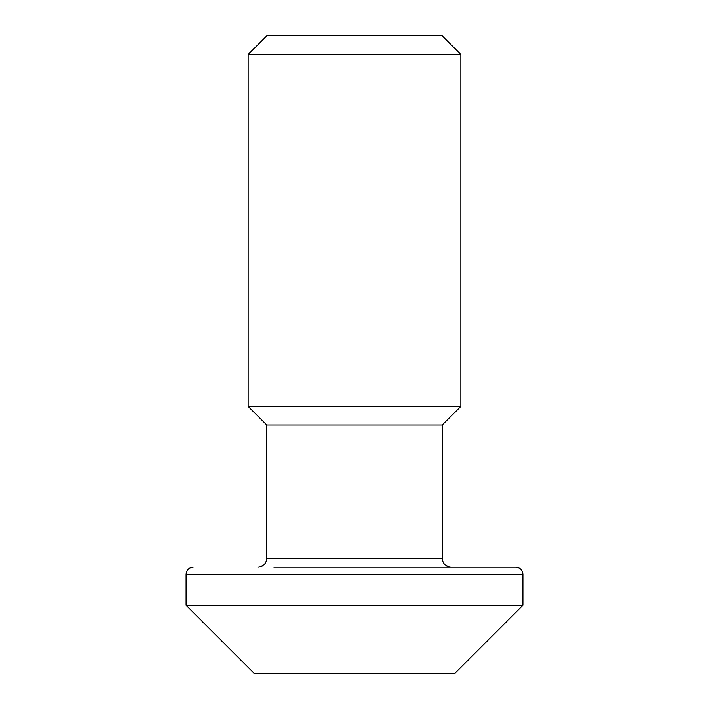 <?xml version="1.0" encoding="UTF-8"?>
<svg xmlns="http://www.w3.org/2000/svg" width="709" height="709" viewBox="0 0 709 709"><rect width="100%" height="100%" fill="white"/><g stroke="black" fill="none" stroke-linecap="round" stroke-linejoin="round"><path stroke-width="1.06" d="M193.202 567.2C188.895 567.617 186.529 569.983 186.112 574.29L522.888 574.29C522.471 569.983 520.105 567.617 515.798 567.2L273.851 567.2M354.5 673.55L454.646 673.55L522.888 605.309L186.112 605.309L254.354 673.55L354.5 673.55M266.761 558.337L266.761 424.983L442.239 424.983L442.239 558.337L266.761 558.337C266.238 563.717 263.278 566.677 257.899 567.2M248.15 54.478L460.85 54.478L441.822 35.45L267.178 35.45L248.15 54.478L248.15 406.372L460.85 406.372L442.239 424.983M442.239 558.337C442.762 563.717 445.722 566.677 451.101 567.2M266.761 424.983L248.15 406.372M460.85 54.478L460.85 406.372M186.112 574.29L186.112 605.309M522.888 574.29L522.888 605.309"/></g></svg>
